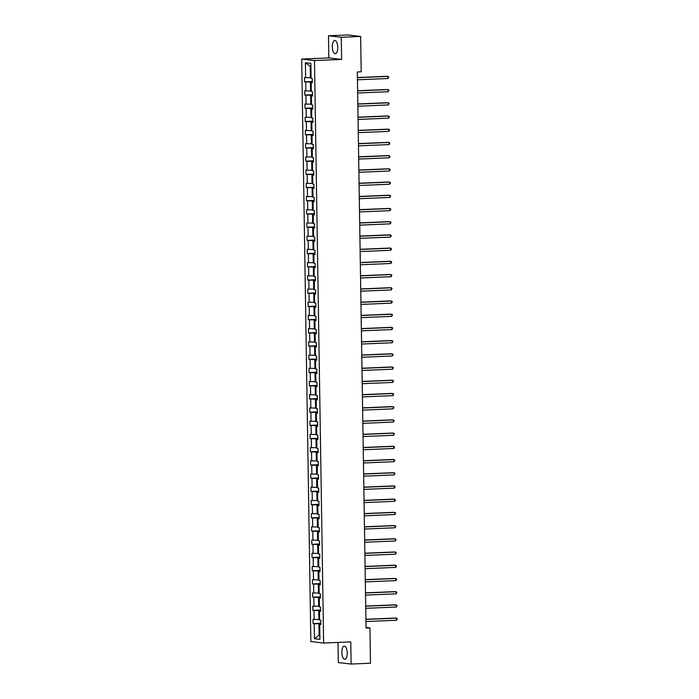 <?xml version="1.0" encoding="UTF-8"?>
<svg xmlns="http://www.w3.org/2000/svg" width="699" height="699" viewBox="0 0 699 699"><rect width="100%" height="100%" fill="white"/><g stroke="black" fill="none" stroke-linecap="round" stroke-linejoin="round"><path stroke-width="1.05" d="M347.246 653.032A6.623 2.682 -92.4 0 0 344.275 646.103A6.623 2.682 -92.4 0 0 341.855 652.394A6.623 2.682 -92.4 0 0 344.825 659.323A6.623 2.682 -92.4 0 0 347.246 653.032M337.731 47.418A6.623 2.682 -92.4 0 0 334.76 40.49A6.623 2.682 -92.4 0 0 332.34 46.789A6.623 2.682 -92.4 0 0 335.319 53.718A6.623 2.682 -92.4 0 0 337.731 47.418M338.01 642.433L338.325 662.556L351.108 664.05L370.479 663.237L369.928 627.877L366.04 627.414M301.706 59.057L310.854 641.542L323.637 643.045L314.489 60.551L301.706 59.057L328.827 57.912L341.61 59.415L341.261 37.265L328.478 35.763L328.827 57.912M328.478 35.763L347.857 34.95L360.64 36.444L341.261 37.265M320.832 623.674L318.936 623.753L319.111 635.19L314.463 638.711L314.227 623.718L313.073 623.587L320.824 623.255M319.854 635.155L319.111 635.19L319.862 635.277M318.936 623.753L314.227 623.718M320.623 610.463L318.727 610.542L318.866 619.515L313.003 619.349L313.073 623.587M314.166 619.489L314.017 610.507L312.864 610.367L320.623 610.044M320.413 597.243L318.517 597.322L318.657 606.304L312.794 606.138L312.864 610.367M313.956 606.269L313.816 597.296L312.654 597.156L320.413 596.832M320.212 584.032L318.316 584.111L318.456 593.093L312.593 592.918L312.654 597.156M313.746 593.058L313.606 584.076L312.453 583.945L320.203 583.621M320.002 570.821L318.106 570.9L318.246 579.882L312.383 579.707L312.453 583.945M313.536 579.847L313.397 570.865L312.243 570.734L319.993 570.401M319.793 557.61L317.896 557.688L318.036 566.662L312.173 566.496L312.243 570.734M313.335 566.627L313.187 557.653L312.034 557.514L319.784 557.19M319.583 544.39L317.687 544.469L317.827 553.451L311.964 553.285L312.034 557.514M313.126 553.416L312.986 544.442L311.824 544.303L319.583 543.979M319.382 531.179L317.486 531.257L317.626 540.24L311.763 540.065L311.824 544.303M312.916 540.205L312.776 531.223L311.614 531.091L319.373 530.768M319.172 517.968L317.276 518.046L317.416 527.02L311.553 526.854L311.614 531.091M312.706 526.994L312.567 518.011L311.413 517.88L319.163 517.548M318.962 504.757L317.066 504.835L317.206 513.809L311.343 513.643L311.413 517.88M312.505 513.774L312.357 504.8L311.204 504.661L318.954 504.337M318.753 491.537L316.857 491.615L316.997 500.598L311.134 500.432L311.204 504.661M312.296 500.563L312.156 491.589L310.994 491.449L318.753 491.126M318.552 478.326L316.656 478.404L316.796 487.386L310.933 487.212L310.994 491.449M312.086 487.352L311.946 478.369L310.784 478.238L318.543 477.915M318.342 465.115L316.446 465.193L316.586 474.167L310.723 474.001L310.784 478.238M311.876 474.14L311.737 465.158L310.583 465.027L318.333 464.695M318.132 451.904L316.236 451.982L316.376 460.956L310.513 460.79L310.583 465.027M311.675 460.921L311.527 451.947L310.373 451.807L318.124 451.484M317.923 438.684L316.027 438.762L316.166 447.744L310.304 447.578L310.373 451.807M311.466 447.709L311.326 438.736L310.164 438.596L317.923 438.273M317.722 425.473L315.826 425.551L315.965 434.533L310.103 434.359L310.164 438.596M311.256 434.498L311.116 425.516L309.954 425.385L317.713 425.053M317.512 412.261L315.616 412.34L315.756 421.314L309.893 421.148L309.954 425.385M311.046 421.287L310.906 412.305L309.753 412.174L317.503 411.842M317.302 399.042L315.406 399.129L315.546 408.102L309.683 407.936L309.753 412.174M310.845 408.067L310.697 399.094L309.543 398.954L317.294 398.631M317.093 385.831L315.197 385.909L315.336 394.891L309.474 394.725L309.543 398.954M310.636 394.856L310.496 385.883L309.334 385.743L317.093 385.42M316.892 372.619L314.987 372.698L315.135 381.68L309.273 381.505L309.334 385.743M310.426 381.645L310.286 372.663L309.124 372.532L316.883 372.2M316.682 359.408L314.786 359.487L314.926 368.46L309.063 368.294L309.124 372.532M310.216 368.434L310.076 359.452L308.923 359.321L316.673 358.989M316.472 346.188L314.576 346.276L314.716 355.249L308.853 355.083L308.923 359.321M310.015 355.214L309.867 346.241L308.713 346.101L316.464 345.778M316.263 332.977L314.367 333.056L314.506 342.038L308.643 341.872L308.713 346.101M309.806 342.003L309.666 333.021L308.504 332.89L316.263 332.567M316.062 319.766L314.157 319.845L314.305 328.827L308.442 328.652L308.504 332.89M309.596 328.792L309.456 319.81L308.294 319.679L316.053 319.347M315.852 306.555L313.956 306.634L314.096 315.607L308.233 315.441L308.294 319.679M309.386 315.581L309.246 306.599L308.093 306.459L315.843 306.136M315.642 293.335L313.746 293.423L313.886 302.396L308.023 302.23L308.093 306.459M309.176 302.361L309.037 293.388L307.883 293.248L315.633 292.925M315.432 280.124L313.536 280.203L313.676 289.185L307.813 289.019L307.883 293.248M308.975 289.15L308.836 280.168L307.674 280.037L315.432 279.714M315.232 266.913L313.327 266.992L313.475 275.974L307.612 275.799L307.674 280.037M308.766 275.939L308.626 266.957L307.464 266.826L315.223 266.494M315.022 253.702L313.126 253.781L313.266 262.754L307.403 262.588L307.464 266.826M308.556 262.719L308.416 253.746L307.263 253.606L315.013 253.283M314.812 240.482L312.916 240.561L313.056 249.543L307.193 249.377L307.263 253.606M308.346 249.508L308.207 240.535L307.053 240.395L314.803 240.072M314.602 227.271L312.706 227.35L312.846 236.332L306.983 236.157L307.053 240.395M308.145 236.297L308.006 227.315L306.844 227.184L314.602 226.86M314.401 214.06L312.497 214.139L312.645 223.121L306.774 222.946L306.844 227.184M307.936 223.086L307.796 214.104L306.634 213.973L314.393 213.641M314.192 200.849L312.296 200.928L312.436 209.901L306.573 209.735L306.634 213.973M307.726 209.866L307.586 200.893L306.433 200.753L314.183 200.43M313.982 187.629L312.086 187.708L312.226 196.69L306.363 196.524L306.433 200.753M307.516 196.655L307.377 187.682L306.223 187.542L313.973 187.218M313.772 174.418L311.876 174.497L312.016 183.479L306.153 183.304L306.223 187.542M307.315 183.444L307.176 174.462L306.013 174.331L313.772 174.007M313.571 161.207L311.667 161.286L311.815 170.259L305.944 170.093L306.013 174.331M307.106 170.233L306.966 161.251L305.804 161.12L313.563 160.787M313.362 147.996L311.466 148.074L311.605 157.048L305.743 156.882L305.804 161.12M306.896 157.013L306.756 148.039L305.603 147.9L313.353 147.576M313.152 134.776L311.256 134.855L311.396 143.837L305.533 143.671L305.603 147.9M306.686 143.802L306.546 134.828L305.393 134.689L313.143 134.365M312.942 121.565L311.046 121.643L311.186 130.626L305.323 130.451L305.393 134.689M306.485 130.591L306.345 121.609L305.183 121.477L312.942 121.154M312.741 108.354L310.837 108.432L310.976 117.406L305.113 117.24L305.183 121.477M306.276 117.38L306.136 108.397L304.974 108.266L312.733 107.934M312.532 95.134L310.636 95.221L310.775 104.195L304.913 104.029L304.974 108.266M306.066 104.16L305.926 95.186L304.773 95.047L312.523 94.723M312.322 81.923L310.426 82.001L310.566 90.984L304.703 90.818L304.773 95.047M305.856 90.949L305.716 81.975L304.563 81.835L312.313 81.512M310.924 66.422L310.181 66.335L310.356 77.772L304.493 77.598L304.563 81.835M305.655 77.738L305.419 62.744L310.872 63.382L311.107 78.375L312.27 78.515L312.331 82.744L311.177 82.613L311.317 91.586L312.479 91.726L312.54 95.955L311.387 95.824L311.527 104.806L312.68 104.937L312.75 109.175L311.597 109.035L311.737 118.017L312.89 118.148L312.96 122.386L311.798 122.246L311.937 131.229L313.1 131.368L313.161 135.597L312.007 135.466L312.147 144.44L313.309 144.579L313.37 148.817L312.217 148.677L312.357 157.659L313.51 157.791L313.58 162.028L312.427 161.888L312.567 170.871L313.72 171.002L313.79 175.239L312.628 175.108L312.768 184.082L313.93 184.221L314 188.45L312.837 188.319L312.977 197.293L314.139 197.433L314.201 201.67L313.047 201.53L313.187 210.513L314.34 210.644L314.41 214.881L313.257 214.742L313.397 223.724L314.55 223.855L314.62 228.092L313.458 227.961L313.598 236.935L314.76 237.075L314.83 241.304L313.668 241.172L313.807 250.146L314.969 250.286L315.031 254.523L313.877 254.384L314.017 263.366L315.17 263.497L315.24 267.734L314.087 267.595L314.227 276.577L315.38 276.708L315.45 280.946L314.288 280.815L314.428 289.788L315.59 289.928L315.66 294.157L314.498 294.026L314.637 302.999L315.799 303.139L315.861 307.377L314.707 307.237L314.847 316.219L316 316.35L316.07 320.588L314.917 320.448L315.057 329.43L316.21 329.561L316.28 333.799L315.118 333.668L315.266 342.641L316.42 342.781L316.49 347.01L315.328 346.879L315.467 355.852L316.63 355.992L316.691 360.23L315.537 360.09L315.677 369.072L316.839 369.203L316.9 373.441L315.747 373.301L315.887 382.283L317.04 382.423L317.11 386.652L315.948 386.521L316.097 395.494L317.25 395.634L317.32 399.863L316.158 399.732L316.298 408.714L317.46 408.845L317.521 413.083L316.367 412.943L316.507 421.925L317.669 422.056L317.73 426.294L316.577 426.154L316.717 435.136L317.87 435.276L317.94 439.505L316.778 439.374L316.927 448.347L318.08 448.487L318.15 452.725L316.988 452.585L317.128 461.567L318.29 461.698L318.351 465.936L317.197 465.796L317.337 474.778L318.499 474.909L318.561 479.147L317.407 479.016L317.547 487.989L318.7 488.129L318.77 492.358L317.608 492.227L317.757 501.2L318.91 501.34L318.98 505.578L317.818 505.438L317.958 514.42L319.12 514.551L319.181 518.789L318.028 518.649L318.167 527.631L319.329 527.762L319.391 532L318.237 531.869L318.377 540.843L319.53 540.982L319.6 545.211L318.438 545.08L318.587 554.054L319.74 554.193L319.81 558.431L318.648 558.291L318.788 567.273L319.95 567.405L320.011 571.642L318.858 571.502L318.997 580.485L320.159 580.616L320.221 584.853L319.067 584.722L319.207 593.696L320.36 593.835L320.43 598.064L319.277 597.933L319.417 606.907L320.57 607.047L320.64 611.284L319.478 611.144L319.618 620.127L320.78 620.258L320.841 624.495L319.688 624.356L319.924 639.349L314.463 638.711M360.64 36.444L361.191 71.814L357.32 71.971L366.049 628.034L369.928 627.877M320.631 610.952L319.478 611.144M319.609 619.489L318.866 619.515M318.727 610.542L314.017 610.507M320.422 597.732L319.277 597.933M319.408 606.269L318.657 606.304M318.517 597.322L313.816 597.296M320.221 584.521L319.067 584.722M319.198 593.058L318.456 593.093M318.316 584.111L313.606 584.076M320.011 571.31L318.858 571.502M318.989 579.847L318.246 579.882M318.106 570.9L313.397 570.865M319.801 558.099L318.648 558.291M318.779 566.636L318.036 566.662M317.896 557.688L313.187 557.653M319.592 544.879L318.438 545.08M318.569 553.416L317.827 553.451M317.687 544.469L312.986 544.442M319.391 531.668L318.237 531.869M318.368 540.205L317.626 540.24M317.486 531.257L312.776 531.223M319.181 518.457L318.028 518.649M318.159 526.994L317.416 527.02M317.276 518.046L312.567 518.011M318.971 505.246L317.818 505.438M317.949 513.782L317.206 513.809M317.066 504.835L312.357 504.8M318.761 492.026L317.608 492.227M317.739 500.563L316.997 500.598M316.857 491.615L312.156 491.589M318.561 478.815L317.407 479.016M317.538 487.352L316.796 487.386M316.656 478.404L311.946 478.369M318.351 465.604L317.197 465.796M317.329 474.14L316.586 474.167M316.446 465.193L311.737 465.158M318.141 452.393L316.988 452.585M317.119 460.929L316.376 460.956M316.236 451.982L311.527 451.947M317.931 439.173L316.778 439.374M316.909 447.709L316.166 447.744M316.027 438.762L311.326 438.736M317.73 425.962L316.577 426.154M316.708 434.498L315.965 434.533M315.826 425.551L311.116 425.516M317.521 412.751L316.367 412.943M316.498 421.287L315.756 421.314M315.616 412.34L310.906 412.305M317.311 399.54L316.158 399.732M316.289 408.076L315.546 408.102M315.406 399.129L310.697 399.094M317.101 386.32L315.948 386.521M316.079 394.856L315.336 394.891M315.197 385.909L310.496 385.883M316.9 373.109L315.747 373.301M315.878 381.645L315.135 381.68M314.987 372.698L310.286 372.663M316.691 359.898L315.537 360.09M315.668 368.434L314.926 368.46M314.786 359.487L310.076 359.452M316.481 346.678L315.328 346.879M315.459 355.223L314.716 355.249M314.576 346.276L309.867 346.241M316.271 333.467L315.118 333.668M315.249 342.003L314.506 342.038M314.367 333.056L309.666 333.021M316.062 320.256L314.917 320.448M315.048 328.792L314.305 328.827M314.157 319.845L309.456 319.81M315.861 307.044L314.707 307.237M314.838 315.581L314.096 315.607M313.956 306.634L309.246 306.599M315.651 293.825L314.498 294.026M314.629 302.361L313.886 302.396M313.746 293.423L309.037 293.388M315.441 280.614L314.288 280.815M314.419 289.15L313.676 289.185M313.536 280.203L308.836 280.168M315.232 267.402L314.087 267.595M314.218 275.939L313.475 275.974M313.327 266.992L308.626 266.957M315.031 254.191L313.877 254.384M314.008 262.728L313.266 262.754M313.126 253.781L308.416 253.746M314.821 240.972L313.668 241.172M313.799 249.508L313.056 249.543M312.916 240.561L308.207 240.535M314.611 227.76L313.458 227.961M313.589 236.297L312.846 236.332M312.706 227.35L308.006 227.315M314.401 214.549L313.257 214.742M313.388 223.086L312.645 223.121M312.497 214.139L307.796 214.104M314.201 201.338L313.047 201.53M313.178 209.875L312.436 209.901M312.296 200.928L307.586 200.893M313.991 188.118L312.837 188.319M312.969 196.655L312.226 196.69M312.086 187.708L307.377 187.682M313.781 174.907L312.628 175.108M312.759 183.444L312.016 183.479M311.876 174.497L307.176 174.462M313.571 161.696L312.427 161.888M312.558 170.233L311.815 170.259M311.667 161.286L306.966 161.251M313.37 148.485L312.217 148.677M312.348 157.022L311.605 157.048M311.466 148.074L306.756 148.039M313.161 135.265L312.007 135.466M312.138 143.802L311.396 143.837M311.256 134.855L306.546 134.828M312.951 122.054L311.798 122.246M311.929 130.591L311.186 130.626M311.046 121.643L306.345 121.609M312.741 108.843L311.597 109.035M311.728 117.38L310.976 117.406M310.837 108.432L306.136 108.397M312.54 95.632L311.387 95.824M311.518 104.168L310.775 104.195M310.636 95.221L305.926 95.186M312.331 82.412L311.177 82.613M311.308 90.949L310.566 90.984M310.426 82.001L305.716 81.975M351.108 664.05L350.758 641.9L323.637 643.045M341.61 59.415L314.489 60.551M311.099 77.738L310.356 77.772M310.181 66.335L305.419 62.744M320.841 624.163L319.688 624.356M357.407 77.676L388.015 76.383L388.05 78.506L357.442 79.791M357.407 77.537L387.15 76.287L388.775 76.951L388.05 78.506M357.617 90.887L388.225 89.603L388.26 91.718L357.652 93.002M357.608 90.748L387.36 89.498L388.985 90.162L388.26 91.718M357.818 104.099L388.434 102.814L388.461 104.929L357.853 106.213M357.818 103.959L387.569 102.709L389.186 103.373L388.461 104.929M358.028 117.31L388.635 116.025L388.67 118.14L358.063 119.433M358.028 117.179L387.77 115.929L389.395 116.584L388.67 118.14M358.238 130.53L388.845 129.236L388.88 131.36L358.272 132.644M358.238 130.39L387.98 129.14L389.605 129.804L388.88 131.36M358.447 143.741L389.055 142.456L389.09 144.571L358.482 145.855M358.438 143.601L388.19 142.351L389.815 143.015L389.09 144.571M358.648 156.952L389.264 155.667L389.291 157.782L358.683 159.075M358.648 156.812L388.399 155.562L390.016 156.227L389.291 157.782M358.858 170.163L389.465 168.878L389.5 170.993L358.893 172.286M358.858 170.032L388.6 168.782L390.225 169.446L389.5 170.993M359.068 183.383L389.675 182.09L389.71 184.213L359.103 185.497M359.068 183.243L388.81 181.993L390.435 182.657L389.71 184.213M359.277 196.594L389.885 195.309L389.92 197.424L359.312 198.708M359.277 196.454L389.02 195.204L390.645 195.869L389.92 197.424M359.487 209.805L390.094 208.52L390.121 210.635L359.513 211.928M359.478 209.665L389.229 208.416L390.846 209.08L390.121 210.635M359.688 223.016L390.295 221.732L390.33 223.855L359.723 225.139M359.688 222.885L389.43 221.635L391.056 222.299L390.33 223.855M359.898 236.236L390.505 234.943L390.54 237.066L359.933 238.35M359.898 236.096L389.64 234.847L391.265 235.511L390.54 237.066M360.107 249.447L390.715 248.162L390.75 250.277L360.142 251.561M360.107 249.307L389.85 248.058L391.475 248.722L390.75 250.277M360.317 262.658L390.924 261.374L390.951 263.488L360.343 264.781M360.308 262.527L390.059 261.269L391.676 261.933L390.951 263.488M360.518 275.869L391.125 274.585L391.16 276.708L360.553 277.992M360.518 275.738L390.269 274.489L391.886 275.153L391.16 276.708M360.728 289.089L391.335 287.796L391.37 289.919L360.763 291.203M360.728 288.949L390.47 287.7L392.095 288.364L391.37 289.919M360.937 302.3L391.545 301.016L391.58 303.13L360.972 304.414M360.937 302.16L390.68 300.911L392.305 301.575L391.58 303.13M361.147 315.511L391.755 314.227L391.781 316.341L361.173 317.634M361.138 315.38L390.89 314.122L392.506 314.786L391.781 316.341M361.348 328.731L391.956 327.438L391.99 329.561L361.383 330.845M361.348 328.591L391.099 327.342L392.716 328.006L391.99 329.561M361.558 341.942L392.165 340.658L392.2 342.772L361.593 344.057M361.558 341.802L391.3 340.553L392.925 341.217L392.2 342.772M361.767 355.153L392.375 353.869L392.41 355.983L361.802 357.268M361.767 355.013L391.51 353.764L393.135 354.428L392.41 355.983M361.977 368.364L392.585 367.08L392.611 369.194L362.003 370.487M361.968 368.233L391.72 366.975L393.336 367.639L392.611 369.194M362.178 381.584L392.786 380.291L392.821 382.414L362.213 383.699M362.178 381.444L391.929 380.195L393.546 380.859L392.821 382.414M362.388 394.795L392.995 393.511L393.03 395.625L362.423 396.91M362.388 394.655L392.13 393.406L393.755 394.07L393.03 395.625M362.598 408.006L393.205 406.722L393.24 408.836L362.632 410.121M362.598 407.867L392.34 406.617L393.965 407.281L393.24 408.836M362.807 421.217L393.415 419.933L393.441 422.047L362.833 423.341M362.798 421.086L392.55 419.837L394.166 420.492L393.441 422.047M363.008 434.437L393.616 433.144L393.651 435.267L363.043 436.552M363.008 434.297L392.759 433.048L394.376 433.712L393.651 435.267M363.218 447.648L393.825 446.364L393.86 448.478L363.253 449.763M363.218 447.509L392.96 446.259L394.586 446.923L393.86 448.478M363.428 460.859L394.035 459.575L394.07 461.69L363.463 462.974M363.428 460.72L393.17 459.47L394.795 460.134L394.07 461.69M363.637 474.071L394.245 472.786L394.28 474.901L363.663 476.194M363.629 473.939L393.38 472.69L394.996 473.354L394.28 474.901M363.838 487.29L394.446 485.997L394.481 488.12L363.873 489.405M363.838 487.151L393.589 485.901L395.206 486.565L394.481 488.12M364.048 500.501L394.655 499.217L394.69 501.332L364.083 502.616M364.048 500.362L393.79 499.112L395.416 499.776L394.69 501.332M364.258 513.713L394.865 512.428L394.9 514.543L364.293 515.836M364.258 513.573L394 512.323L395.625 512.987L394.9 514.543M364.467 526.924L395.075 525.639L395.11 527.762L364.494 529.047M364.459 526.793L394.21 525.543L395.835 526.207L395.11 527.762M364.668 540.144L395.276 538.85L395.311 540.974L364.703 542.258M364.668 540.004L394.419 538.754L396.036 539.418L395.311 540.974M364.878 553.355L395.485 552.07L395.52 554.185L364.913 555.469M364.878 553.215L394.62 551.965L396.246 552.629L395.52 554.185M365.088 566.566L395.695 565.281L395.73 567.396L365.123 568.689M365.088 566.435L394.83 565.176L396.455 565.841L395.73 567.396M365.297 579.777L395.905 578.492L395.94 580.616L365.324 581.9M365.289 579.646L395.04 578.396L396.665 579.06L395.94 580.616M365.498 592.997L396.115 591.704L396.141 593.827L365.533 595.111M365.498 592.857L395.25 591.607L396.866 592.271L396.141 593.827M365.708 606.208L396.316 604.923L396.35 607.038L365.743 608.322M365.708 606.068L395.451 604.818L397.076 605.483L396.35 607.038M365.918 619.419L396.525 618.134L396.56 620.249L365.953 621.542M365.918 619.288L395.66 618.03L397.285 618.694L396.56 620.249"/></g></svg>
